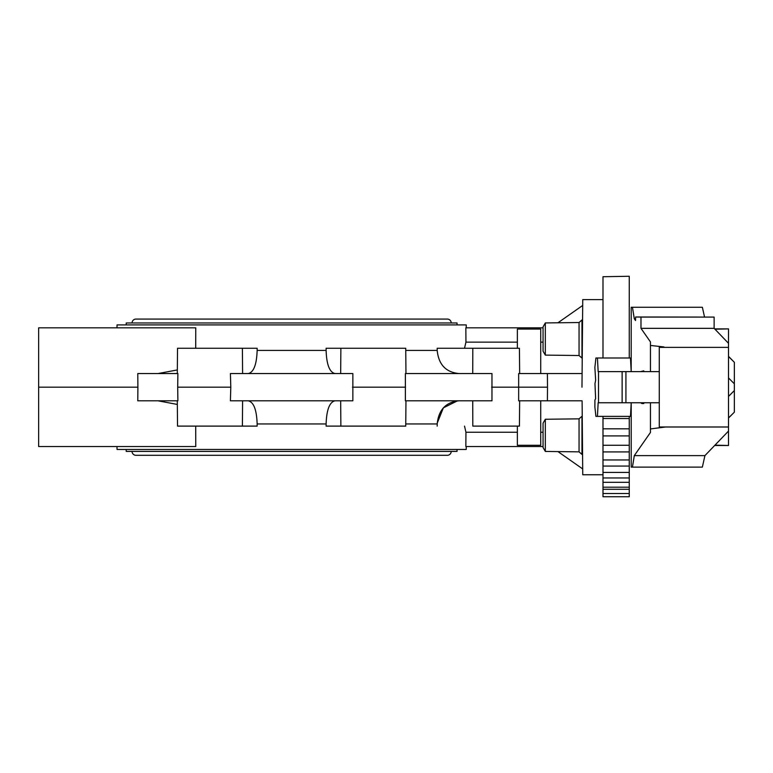 <?xml version="1.0" encoding="UTF-8"?>
<svg xmlns="http://www.w3.org/2000/svg" width="773" height="773" viewBox="0 0 773 773"><rect width="100%" height="100%" fill="white"/><g stroke="black" fill="none" stroke-linecap="round" stroke-linejoin="round"><path stroke-width="1.16" d="M728.514 356.488L734.35 362.295L728.514 356.343M728.514 418.029L734.35 412.193L728.514 417.893M714.977 329.221L728.514 328.883L714.648 328.883M714.648 445.499L728.514 445.499L714.977 445.151M663.93 347.377L665.64 347.377M650.441 371.62L650.441 345.444L663.93 346.942M665.64 426.996L650.441 428.928L650.441 402.752M650.441 428.928L650.441 432.474L634.304 455.616L632.44 467.114L631.212 467.114L631.212 402.752L630.478 416.376L597.442 416.376L598.157 402.752L622.13 402.752L622.13 371.62L659.282 371.62M622.13 371.62L598.157 371.62L597.442 357.996L630.478 357.996L631.193 371.62L631.212 307.258L632.44 307.258L634.304 318.766L635.532 320.524L635.628 316.998L640.981 317.085L640.981 328.341L650.441 341.908L650.441 345.444M640.614 402.752L641.986 403.535L643.764 403.535L643.764 402.752M643.764 371.62L643.764 370.837L640.614 371.62M728.514 329.221L728.514 445.151M640.981 328.341L714.126 328.341L728.514 343.318M640.981 317.085L714.126 317.085L714.126 328.341M714.126 317.085L635.628 316.998M634.304 318.766L635.58 318.766M632.44 307.258L702.357 307.258L704.532 316.998M632.44 467.114L702.357 467.114L704.928 455.616L728.514 431.063M634.304 455.616L704.928 455.616M728.514 426.996L659.282 426.996L659.282 347.377L728.514 347.377M728.514 396.433L734.35 390.568L734.35 383.814L728.514 377.949M734.35 390.568L734.35 412.077M734.35 362.295L734.35 383.814M659.282 402.752L622.13 402.752M625.927 402.752L625.927 371.62M598.505 371.62L598.505 402.752M597.442 357.996L595.925 357.996L594.872 367.436L595.645 380.21L594.978 383.63L595.625 398.781L594.93 399.941L594.872 406.936L595.925 416.376L597.442 416.376M543.061 326.863L545.323 322.94L545.323 355.107L543.061 351.193L543.061 326.863M579.054 339.028L579.054 355.532L581.972 358.102L581.972 319.954L579.054 322.525L579.054 339.028M543.061 423.189L545.323 419.266L545.323 451.432L543.061 447.509L543.061 423.189M579.054 435.354L579.054 451.857L581.972 454.418L581.972 416.28L579.054 418.84L579.054 435.354M472.728 373.562L472.815 348.265L437.189 348.265L437.199 350.42L437.189 348.265L519.427 348.265L519.649 373.562L518.664 373.562L582.098 373.562L581.972 387.186L582.745 299.615L602.998 299.615M472.728 400.81L472.815 426.107L519.427 426.107L519.649 400.81L518.664 400.81L582.098 400.81L542.607 400.81M230.798 387.186L230.402 373.562L352.865 373.562L352.865 400.81L230.402 400.81L230.798 387.186L177.693 387.186L177.887 400.81L137.778 400.81L137.903 387.186L38.65 387.186L38.65 327.839L195.762 327.839L195.704 348.265M248.268 373.562C253.708 372.286 256.665 364.576 257.148 350.42L257.148 348.265L242.393 348.265L257.148 348.265M137.903 387.186L137.778 373.562L177.887 373.562L177.693 387.186M177.307 373.562L177.529 348.265L242.393 348.265L242.596 373.562M248.268 400.81C253.708 402.086 256.665 409.806 257.148 423.962L257.148 426.107L177.529 426.107L177.307 400.81M405.96 400.81L405.738 426.107L326.119 426.107L340.874 426.107L340.671 400.81M405.381 400.81L405.381 373.562L491.966 373.562L491.966 400.81L405.381 400.81M352.459 387.186L405.564 387.186M334.999 373.562C329.559 372.286 326.593 364.576 326.109 350.42L326.119 348.265L405.738 348.265L405.96 373.562M547.39 373.562L547.506 387.186L491.599 387.186M629.261 416.376L629.261 496.72M602.998 435.769L602.998 416.376M602.998 496.72L602.998 435.904L629.261 435.904M602.998 357.996L602.998 276.724L629.261 276.27L629.261 357.996M602.998 474.757L582.745 474.757L582.098 400.81M629.261 418.531L602.998 418.512L629.261 418.531M543.061 342.139L540.723 342.139M542.607 373.562L582.098 373.562M519.649 373.562L540.723 373.562L540.723 329.076L517.369 329.076L517.369 348.265M517.369 342.139L465.945 342.139L465.839 327.839L543.061 327.839M464.515 348.265L465.945 342.139M517.369 426.107L517.369 445.296L540.723 445.296L540.723 400.81L519.649 400.81M543.061 446.543L465.839 446.543L465.945 432.242L464.515 426.107M465.945 432.242L517.369 432.242M459.027 400.81C445.876 402.086 438.61 409.806 437.199 423.962L437.189 426.107M326.119 426.107L326.109 423.962C326.593 409.806 329.559 402.086 334.999 400.81M195.704 426.107L195.762 446.543L38.65 446.543L38.65 387.186M466.254 446.543L466.225 449.461L117.032 449.461L117.013 446.543M582.687 468.921L557.942 451.587M540.723 432.242L543.061 432.242M466.254 327.839L466.225 324.911L117.032 324.911L117.013 327.839M582.687 305.451L557.942 322.785M126.221 324.911L126.221 322.969L457.046 322.969L457.046 324.911M132.057 322.969A3.894 3.894 0 0 1 135.951 319.075L447.316 319.075A3.894 3.894 0 0 1 451.21 322.969M405.757 350.42L437.199 350.42C438.61 364.576 445.876 372.286 459.027 373.562M242.596 400.81L242.393 426.107L257.148 426.107M177.336 404.443L158.011 400.81M126.221 449.461L126.221 451.403L457.046 451.403L457.046 449.461M132.057 451.403A3.894 3.894 0 0 0 135.951 455.297L447.316 455.297A3.894 3.894 0 0 0 451.21 451.403M437.218 423.131L443.364 407.854L457.374 400.878M158.011 373.562L177.336 369.938M340.671 373.562L340.874 348.265L326.119 348.265M326.109 350.42L257.148 350.42M257.148 423.962L326.109 423.962M518.664 400.81L518.664 373.562M629.261 428.822L602.998 428.822M629.261 445.267L602.998 445.267M629.261 459.954L602.998 459.954M629.261 472.419L602.998 472.419M629.261 482.304L602.998 482.304M629.261 489.29L602.998 489.29M547.506 387.186L547.39 400.81M405.757 423.962L437.199 423.962M545.323 355.107L579.054 355.532M545.323 322.94L579.054 322.525M545.323 451.432L579.054 451.857M545.323 419.266L579.054 418.84M602.998 496.73L629.261 496.73L602.998 496.73M602.998 493.522L629.261 493.522M602.998 487.203L629.261 487.203M602.998 477.956L629.261 477.956M602.998 466.071L629.261 466.071M602.998 451.915L629.261 451.915"/></g></svg>
